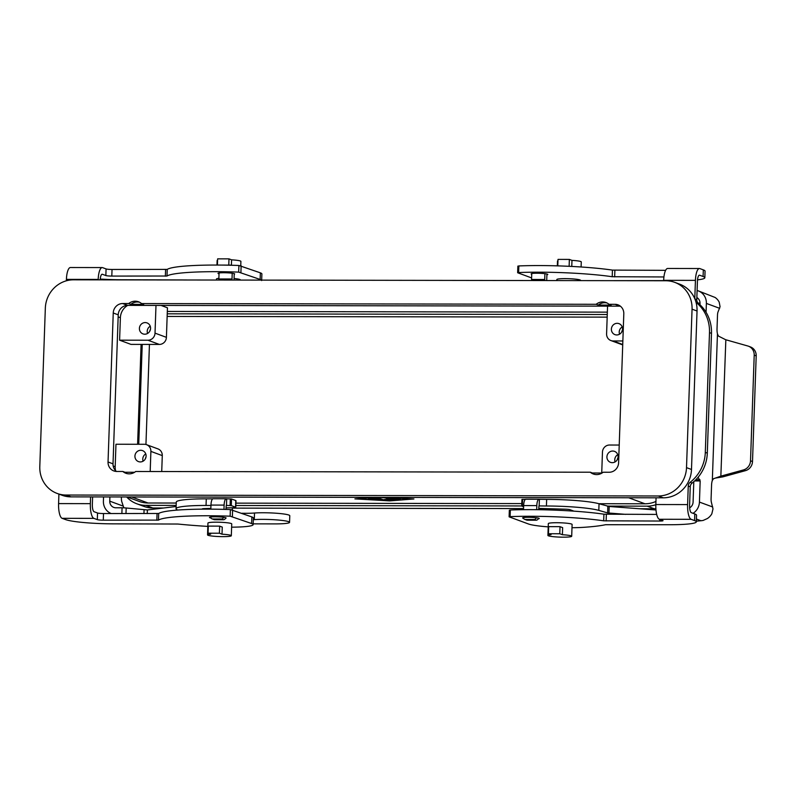 <?xml version="1.0" encoding="UTF-8"?>
<svg xmlns="http://www.w3.org/2000/svg" width="796" height="796" viewBox="0 0 796 796"><rect width="100%" height="100%" fill="white"/><g stroke="black" fill="none" stroke-linecap="round" stroke-linejoin="round"><path stroke-width="1.19" d="M253.307 519.708A21.412 2.249 -178 0 0 254.292 519.639A20.467 2.149 2 0 1 276.729 519.907A20.467 2.149 2 0 1 289.555 522.345L289.784 515.728A20.467 2.149 -178 0 0 276.968 513.281A20.467 2.149 -178 0 0 254.521 513.022A21.412 2.249 2 0 1 241.934 513.261M289.555 522.345A20.467 2.149 2 0 1 283.903 523.629A20.467 2.149 2 0 1 275.227 523.897L253.168 523.858M226.044 507.918L233.556 507.679A4.756 0.497 2 0 0 235.765 507.341A4.756 0.497 2 0 0 235.546 507.181L231.288 505.609L226.243 505.42L225.984 509.42M223.975 509.37L224.124 505.102A7.134 2.149 -89.9 0 1 226.263 498.754A7.134 2.149 -89.9 0 1 226.502 498.803L231.527 498.983L235.775 500.555A4.756 0.497 -178 0 1 235.994 500.714L235.765 507.341M213.338 498.774A7.134 2.149 90.1 0 0 213.109 498.734A7.134 2.149 90.1 0 0 210.96 505.082L210.821 509.151M176.135 506.505L147.379 509.947L126.176 507.997A4.756 0.497 -178 0 0 122.077 507.798L115.878 507.788A6.667 6.318 -69.7 0 1 109.758 501.152L109.898 496.943M212.721 498.853L206.273 498.843A42.835 4.497 -178 0 0 176.284 502.077L176.055 508.694A42.835 4.497 2 0 1 206.045 505.46L210.94 505.47M177.727 510.057L177.06 509.719A42.835 4.497 2 0 1 176.055 508.694M210.84 508.405L204.383 508.614A4.756 0.497 -178 0 0 202.184 508.962A4.756 0.497 -178 0 0 202.403 509.122L202.482 509.151M123.858 507.838L121.788 501.709A4.756 1.433 90.1 0 1 121.41 497.898L121.44 496.953M111.211 513.559A13.323 12.627 110.3 0 1 103.4 501.142L103.55 496.933M226.472 505.49L226.701 498.873M223.606 517.3A2.378 2.259 110.3 0 1 221.368 519.002L212.741 518.982A2.378 2.259 110.3 0 1 210.582 517.042M212.005 518.853L213.995 519.589A2.378 2.259 -69.7 0 0 214.741 519.718L223.358 519.738A2.378 2.259 -69.7 0 0 225.676 517.718M234.223 273.645L234.034 280.063M219.059 272.968L218.85 278.978A7.134 2.149 90.1 0 0 218.84 280.043M232.004 280.063A7.134 2.149 -89.9 0 1 232.014 278.998L232.213 273.237M231.009 265.247A2.378 2.259 -69.7 0 0 230.233 265.098L221.805 265.088M625.815 514.365L607.607 512.923L598.811 510.385A42.835 4.497 -178 0 0 546.424 505.997L538.952 505.908L538.683 509.709M536.673 509.689L536.812 505.599A7.134 2.149 -89.9 0 1 538.962 499.251A7.134 2.149 -89.9 0 1 539.2 499.291L546.653 499.381A42.835 4.497 2 0 1 599.04 503.759L609.189 506.485L655.984 509.987M526.037 499.271A7.134 2.149 90.1 0 0 525.798 499.231A7.134 2.149 90.1 0 0 523.649 505.579L523.509 509.679M521.748 506.007L521.937 499.41L525.41 499.341M696.331 521.211L703.027 520.485L707.355 518.544A13.323 12.627 -69.7 0 0 711.823 513.838L712.997 508.903L711.475 502.644A4.756 1.433 -89.9 0 1 711.087 498.833L711.564 485.162A7.134 2.149 -89.9 0 1 712.33 480.476L713.445 478.774L720.858 476.147L722.848 476.874L715.176 478.107M698.082 477.292L700.172 480.953L699.435 502.087A13.323 12.627 110.3 0 1 693.067 513.311M689.654 507.838A6.667 6.318 -69.7 0 0 693.087 502.077L693.794 481.689M538.733 508.385L565.269 509.191A4.756 0.497 2 0 1 570.006 509.699L573.966 511.161M523.639 505.967L521.698 506.037L523.609 506.754M539.161 505.987L539.389 499.361M725.843 339.783L720.858 476.147L743.474 469.929A9.522 9.025 -69.7 0 0 750.519 460.794L752.509 461.531A9.522 9.025 110.3 0 1 745.464 470.655L722.848 476.874M523.28 517.619A2.378 2.259 -69.7 0 0 525.44 519.48L534.056 519.49A2.378 2.259 -69.7 0 0 536.315 517.738M538.385 518.087A2.378 2.259 110.3 0 1 536.056 520.226L527.43 520.216A2.378 2.259 110.3 0 1 526.683 520.087L524.693 519.35M752.509 461.531L756.2 355.872A9.522 9.025 -69.7 0 0 750.419 346.927L748.429 346.19A9.522 9.025 110.3 0 1 754.21 355.135L750.519 460.794M696.848 297.545A6.667 6.318 -69.7 0 1 700.022 303.405L699.973 304.759M697.097 290.52A13.323 12.627 110.3 0 1 698.281 290.888L715.077 297.455A13.323 12.627 -69.7 0 1 719.206 302.172L720.062 306.729L718.141 311.644A4.756 1.433 90.1 0 0 717.504 315.087L717.027 328.748A7.134 2.149 90.1 0 0 717.455 333.872L718.43 336.071L725.624 339.703L747.802 345.991A9.522 9.025 110.3 0 1 748.429 346.19M706.062 312.271L706.38 303.415A13.323 12.627 110.3 0 0 698.281 290.888M546.922 274.013L546.723 280.56M531.758 273.545L531.549 279.476A7.134 2.149 90.1 0 0 531.529 280.53M544.693 280.55A7.134 2.149 -89.9 0 1 544.713 279.495L544.912 273.665M700.022 303.007L698.172 303.167M538.136 518.912A8.328 0.876 -178 0 0 539.26 518.514A8.328 0.876 -178 0 0 538.882 518.236A8.328 0.876 -178 0 0 529.688 517.32A8.328 0.876 -178 0 0 522.614 517.937A8.328 0.876 -178 0 0 522.992 518.216A8.328 0.876 -178 0 0 523.559 518.375M531.728 274.202A8.328 0.876 2 0 1 531.519 274.132A8.328 0.876 2 0 1 531.141 273.854A8.328 0.876 2 0 1 538.215 273.237A8.328 0.876 2 0 1 547.399 274.152A8.328 0.876 2 0 1 547.787 274.431A8.328 0.876 2 0 1 546.892 274.789M210.93 517.987A8.328 0.876 2 0 1 209.846 517.718A8.328 0.876 2 0 1 209.467 517.44A8.328 0.876 2 0 1 216.542 516.823A8.328 0.876 2 0 1 225.736 517.738A8.328 0.876 2 0 1 226.114 518.017A8.328 0.876 2 0 1 225.487 518.325M234.203 274.202A8.328 0.876 -178 0 0 234.641 273.933A8.328 0.876 -178 0 0 234.253 273.655A8.328 0.876 -178 0 0 225.069 272.739A8.328 0.876 -178 0 0 217.995 273.356A8.328 0.876 -178 0 0 218.373 273.635A8.328 0.876 -178 0 0 219.029 273.824M147.559 333.454A5.851 5.552 110.3 0 1 150.225 326.221M150.563 328.4A5.851 5.552 110.3 0 1 142.952 333.882A5.851 5.552 110.3 0 1 139.399 328.38A5.851 5.552 110.3 0 1 147.001 322.897A5.851 5.552 110.3 0 1 150.563 328.4M615.089 461.919A5.851 5.552 110.3 0 1 617.756 454.685M618.084 456.864A5.851 5.552 110.3 0 1 610.482 462.347A5.851 5.552 110.3 0 1 606.92 456.844A5.851 5.552 110.3 0 1 614.532 451.362A5.851 5.552 110.3 0 1 618.084 456.864M619.547 334.201A5.851 5.552 110.3 0 1 622.213 326.967M622.552 329.146A5.851 5.552 110.3 0 1 614.94 334.628A5.851 5.552 110.3 0 1 611.388 329.126A5.851 5.552 110.3 0 1 618.99 323.644A5.851 5.552 110.3 0 1 622.552 329.146M143.101 461.173A5.851 5.552 110.3 0 1 145.768 453.939M146.096 456.118A5.851 5.552 110.3 0 1 138.484 461.6A5.851 5.552 110.3 0 1 134.932 456.098A5.851 5.552 110.3 0 1 142.544 450.616A5.851 5.552 110.3 0 1 146.096 456.118M207.537 534.902L207.945 523.072A11.9 1.244 2 0 1 218.064 522.196A11.9 1.244 2 0 1 231.188 523.509A11.9 1.244 2 0 1 231.736 523.907L231.318 535.728A11.9 1.244 2 0 1 221.208 536.613A11.9 1.244 2 0 1 208.084 535.3A11.9 1.244 2 0 1 207.537 534.902A11.9 1.244 2 0 1 210.671 534.166L208.054 533.201L208.303 526.106L219.656 526.126L222.263 527.091L222.014 534.186A11.9 1.244 2 0 1 230.77 535.33A11.9 1.244 2 0 1 231.318 535.728M571.697 536.265L572.105 524.445A11.9 1.244 -178 0 0 571.558 524.047A11.9 1.244 -178 0 0 558.434 522.733A11.9 1.244 -178 0 0 548.325 523.619L547.917 535.439A11.9 1.244 -178 0 0 548.454 535.837A11.9 1.244 -178 0 0 561.588 537.151A11.9 1.244 -178 0 0 571.697 536.265A11.9 1.244 -178 0 0 571.15 535.877A11.9 1.244 -178 0 0 562.394 534.723L559.777 533.758L548.434 533.738L551.051 534.703A11.9 1.244 -178 0 0 547.917 535.439M240.243 280.073L240.253 279.824A11.9 1.244 -178 0 0 239.705 279.426A11.9 1.244 -178 0 0 234.054 278.51M217.417 265.058L217.636 258.849L228.989 258.869L231.596 259.834A11.9 1.244 2 0 1 240.352 260.979A11.9 1.244 2 0 1 240.899 261.377L240.75 265.645M556.812 280.57L556.852 279.535A11.9 1.244 2 0 1 566.961 278.65A11.9 1.244 2 0 1 580.085 279.963A11.9 1.244 2 0 1 580.632 280.361L580.622 280.61M581.1 266.988L581.279 261.914A11.9 1.244 -178 0 0 580.732 261.516A11.9 1.244 -178 0 0 571.976 260.372L571.767 266.441M557.966 260.76A11.9 1.244 -178 0 0 557.489 261.088L557.329 265.854M374.249 498.097L378.677 499.729L377.284 499.838L370.996 499.381L375.792 499.5L369.603 498.863L373.841 498.774L372.598 498.316L368.21 498.346L374.249 498.097M372.926 497.968L373.841 498.774M373.841 498.565L375.792 499.5M375.802 499.281L377.742 499.39M395.473 498.425L400.617 499.51L395.483 498.346M396.428 498.296L399.632 499.122M376.289 497.361L357.175 498.883L389.334 500.744L411.631 498.973L384.08 497.371M386.349 497.381L413.91 498.973L389.741 500.893L354.907 498.883L374.011 497.361M391.523 498.007L396.836 499.759L394.567 499.759L390.339 498.197L379.354 497.46L391.523 498.007M391.055 497.978L395.901 499.41M387.353 498.286L390.01 499.739L386.349 498.366L388.667 498.415L393.174 500.097L383.951 500.137L381.772 500.037L375.692 497.798L377.961 497.798L383.204 499.729L390.01 499.739M376.647 497.669L383.105 499.699M383.413 499.699L385.781 499.371M390.01 499.55L392.179 499.709M127.101 496.963L139.131 501.41A28.556 27.064 -69.7 0 0 148.036 503.002L176.254 503.042M235.915 503.142L521.788 503.589M598.881 503.719L644.989 503.788A28.556 27.064 -69.7 0 0 655.944 501.44M571.976 260.372L569.359 259.406L558.016 259.387L557.787 265.874M569.359 259.406L569.12 266.312M231.596 259.834L231.407 265.257M228.989 258.869L228.77 265.098M216.96 265.058L217.119 260.551A11.9 1.244 2 0 1 217.587 260.222M218.88 278.331A11.9 1.244 -178 0 0 216.472 278.998L216.432 280.033M548.434 533.738L548.683 526.644L560.026 526.663L562.643 527.629L562.394 534.723M559.777 533.758L560.026 526.663M208.054 533.201L219.407 533.221L219.656 526.126M219.407 533.221L222.014 534.186M146.006 456.994A7.134 6.766 -69.7 0 0 145.26 459.003M622.452 330.022A7.134 6.766 -69.7 0 0 621.716 332.031M617.995 457.74A7.134 6.766 -69.7 0 0 617.248 459.75M150.464 329.275A7.134 6.766 -69.7 0 0 149.728 331.285M161.727 471.54L162.284 455.601A7.134 6.766 -69.7 0 0 157.956 448.894L146.564 444.685A7.134 6.766 110.3 0 1 150.892 451.392L150.195 471.521M115.589 470.665A14.278 13.532 110.3 0 1 115.181 466.715L115.967 444.248L144.335 444.287A7.134 6.766 110.3 0 1 146.564 444.685M622.86 340.977L613.149 340.957A7.134 6.766 110.3 0 1 610.92 340.559L622.313 344.767A7.134 6.766 -69.7 0 0 622.721 344.897M610.92 340.559A7.134 6.766 110.3 0 1 606.592 333.852L607.557 306.142M619.228 445.044L609.517 445.024A7.134 6.766 -69.7 0 0 602.463 452.108L601.726 473.013M155.986 305.425L155.021 333.136A7.134 6.766 -69.7 0 1 147.966 340.22L119.599 340.181L130.992 344.389L159.359 344.429A7.134 6.766 -69.7 0 0 166.414 337.345L167.449 307.783L161.09 305.435M119.599 340.181L120.385 317.713A14.278 13.532 110.3 0 1 127.708 305.385M607.348 312.141L167.319 311.445M141.091 344.399L137.609 444.277M167.24 313.813L607.268 314.51M138.743 444.277L142.225 344.399M126.673 496.963A28.556 27.064 -69.7 0 0 136.783 503.769A28.556 27.064 -69.7 0 0 145.688 505.361L176.165 505.41M235.825 505.51L521.708 505.957M607.109 506.097L647.168 506.156A28.556 27.064 -69.7 0 0 655.824 504.714M607.169 317.126L167.15 316.43M149.439 344.409L145.947 444.496M136.783 503.769L143.907 506.395A28.556 27.064 -69.7 0 0 152.802 507.987L163.548 508.007M232.283 508.117L523.549 508.574M538.723 508.604L546.185 508.614M639.636 508.763L654.292 508.783A28.556 27.064 -69.7 0 0 655.884 508.743M57.143 493.44L62.128 495.281A28.556 27.064 -69.7 0 0 71.023 496.873L663.277 497.818A28.556 27.064 -69.7 0 0 691.495 469.471L697.037 311.007A28.556 27.064 -69.7 0 0 679.694 284.182L674.71 282.341A28.556 27.064 110.3 0 1 692.052 309.166L686.51 467.64A28.556 27.064 110.3 0 1 658.292 495.978L66.038 495.032A28.556 27.064 110.3 0 1 57.143 493.44A28.556 27.064 110.3 0 1 39.8 466.615L45.332 308.151A28.556 27.064 110.3 0 1 73.55 279.814L665.814 280.749A28.556 27.064 110.3 0 1 674.71 282.341M139.599 302.251A10.706 10.149 -69.7 0 0 130.852 304.341L143.688 304.361L141.549 303.575L596.164 304.291L598.303 305.077L611.139 305.097L609 304.311L615.059 304.321A9.522 9.025 110.3 0 1 618.024 304.848A9.522 9.025 110.3 0 1 623.805 313.793L618.601 462.794A9.522 9.025 110.3 0 1 609.199 472.247L603.139 472.237A10.706 10.149 110.3 0 1 593.299 473.988A10.706 10.149 110.3 0 1 590.304 472.217L135.688 471.491A10.706 10.149 110.3 0 1 125.848 473.252A10.706 10.149 110.3 0 1 122.853 471.471L116.783 471.461A9.522 9.025 110.3 0 1 113.818 470.933A9.522 9.025 110.3 0 1 108.037 461.988L113.241 312.987A9.522 9.025 110.3 0 1 122.654 303.545L128.713 303.555L130.852 304.341M134.594 472.277L124.982 472.267A10.706 10.149 -69.7 0 0 126.942 473.58M602.045 473.013L592.433 473.003A10.706 10.149 -69.7 0 0 594.393 474.326M607.049 302.987A10.706 10.149 -69.7 0 0 598.303 305.077M620.373 306.161A9.522 9.025 -69.7 0 0 620.044 306.161L127.639 305.385A9.522 9.025 -69.7 0 0 118.226 314.828L113.022 463.829A9.522 9.025 -69.7 0 0 116.455 471.461M124.982 472.267L122.853 471.471M592.433 473.003L590.304 472.217M128.713 303.555A10.706 10.149 110.3 0 1 138.554 301.793A10.706 10.149 110.3 0 1 141.549 303.575M596.164 304.291A10.706 10.149 110.3 0 1 606.005 302.53A10.706 10.149 110.3 0 1 609 304.311M98.167 279.854L98.187 279.426A13.323 4.01 -89.9 0 1 102.196 267.575L70.426 267.526A13.323 4.01 90.1 0 0 66.416 279.376L66.367 280.799M102.196 267.575A13.323 4.01 -89.9 0 1 102.634 267.655L106.077 268.929L105.848 275.555L102.405 274.282A6.667 2.01 90.1 0 0 102.187 274.242A6.667 2.01 90.1 0 0 100.187 279.854M100.246 279.058A38.079 3.99 -178 0 0 121.778 279.764L186.393 279.963A95.192 9.98 -178 0 0 186.682 279.993M261.396 280.102A33.313 3.492 -178 0 0 260.133 279.456L238.671 272.113A71.391 7.492 -178 0 0 167.001 276.023L111.808 276.083A4.756 0.497 2 0 1 105.848 275.555M261.655 280.57L261.894 273.953A33.313 3.492 -178 0 0 260.362 272.839L238.909 265.486A71.391 7.492 -178 0 0 167.23 269.396L112.037 269.466A4.756 0.497 2 0 1 106.077 268.929M58.914 494.097L58.586 503.589A13.323 4.01 90.1 0 0 62.108 518.315L65.551 519.579A38.079 3.99 -178 0 0 113.251 523.848L177.876 524.037A95.192 9.98 -178 0 0 207.836 526.395M231.616 527.171A33.313 3.492 -178 0 0 253.138 524.654A33.313 3.492 -178 0 0 251.606 523.539L230.153 516.186A71.391 7.492 -178 0 0 158.474 520.106L103.281 520.166A4.756 0.497 2 0 1 97.321 519.629L93.878 518.365A13.323 4.01 -89.9 0 1 90.356 503.649L90.585 496.913M253.138 524.654L253.367 518.027A33.313 3.492 -178 0 0 251.844 516.922L230.382 509.569A71.391 7.492 -178 0 0 158.702 513.48L103.51 513.539A4.756 0.497 2 0 1 97.55 513.012L94.107 511.738A6.667 2.01 90.1 0 1 92.346 504.385L92.605 496.913M694.789 298.749L695.435 280.371A13.323 4.01 -89.9 0 1 699.435 268.521L667.675 268.471A13.323 4.01 90.1 0 0 663.665 280.321L663.645 280.739M699.435 268.521A13.323 4.01 -89.9 0 1 699.883 268.6L703.326 269.874A38.079 3.99 2 0 1 705.067 271.147L704.838 277.764A38.079 3.99 2 0 1 697.505 279.854M703.326 269.874L703.087 276.491L699.654 275.227A6.667 2.01 90.1 0 0 699.425 275.187A6.667 2.01 90.1 0 0 697.425 281.107L696.779 299.634A4.756 4.507 110.3 0 0 698.41 303.385A38.079 36.089 -69.7 0 1 711.485 333.365L707.306 453.123A38.079 36.089 110.3 0 1 692.142 483.053A4.756 4.507 -69.7 0 0 690.241 486.794L689.595 505.321A6.667 2.01 90.1 0 0 691.356 512.684L694.799 513.957A38.079 3.99 2 0 1 696.54 515.221L696.311 521.848A38.079 3.99 2 0 1 669.655 524.723L605.537 524.713A95.192 9.98 2 0 1 583.1 527.36A33.313 3.492 2 0 1 571.996 527.708M531.599 277.913L517.748 272.799L518.624 272.55A71.391 7.492 2 0 1 612.214 276.729L663.914 276.958M663.655 280.62L614.064 280.64A95.192 9.98 2 0 1 613.935 280.66M703.087 276.491A38.079 3.99 2 0 1 704.838 277.764M517.977 266.172L518.863 265.934A71.391 7.492 2 0 1 612.442 270.103L665.615 270.341M696.311 521.848A38.079 3.99 2 0 0 694.57 520.574L691.127 519.31A13.323 4.01 -89.9 0 1 687.605 504.584L688.251 486.058A4.756 4.507 -69.7 0 1 690.142 482.316A38.079 36.089 110.3 0 0 705.306 452.387L709.495 332.629A38.079 36.089 -69.7 0 0 696.42 302.649A4.756 4.507 110.3 0 1 696.012 302.271M548.215 526.872A33.313 3.492 2 0 1 528.445 523.977L509.221 516.883L510.107 516.634A71.391 7.492 2 0 1 603.686 520.813L659.685 521.042A4.756 0.497 -178 0 0 663.018 520.683A4.756 0.497 -178 0 0 662.799 520.524L659.357 519.261A13.323 4.01 90.1 0 1 655.834 504.535L656.073 497.798M509.45 510.256L510.335 510.007A71.391 7.492 2 0 1 603.925 514.186L656.69 514.415M254.292 519.639L254.521 513.022M224.124 505.102L210.96 505.082M109.758 501.152L123.032 506.057M235.546 507.181L235.775 500.555M231.288 505.609L231.527 498.983M230.104 505.5L230.333 498.873M206.045 505.46L206.273 498.843M147.25 513.609L147.379 509.947M143.947 513.609L144.076 509.898M125.987 513.579L126.176 507.997M121.878 513.569L122.077 507.798M214.741 519.718L212.741 518.982M223.358 519.738L221.368 519.002M218.85 278.978L232.014 278.998M536.812 505.599L523.649 505.579M699.435 502.087L712.718 506.992M701.127 520.793L696.41 519.052M522.365 505.957L522.604 499.341M546.424 505.997L546.653 499.381M598.811 510.385L599.04 503.759M607.607 512.923L607.836 506.306M608.95 513.112L609.189 506.485M699.953 479.719L695.893 479.709M700.172 480.953L694.61 480.943M743.474 469.929L745.464 470.655M536.056 520.226L534.056 519.49M527.43 520.216L525.44 519.48M754.21 355.135L756.2 355.872M712.33 480.476L717.455 333.872M719.654 308.321L706.38 303.415M531.549 279.476L544.713 279.495M697.793 298.211L696.838 297.853M131.708 496.973L148.036 503.002M628.661 497.759L644.989 503.788M150.892 451.392L162.284 455.601M613.149 340.957L622.741 344.499M155.021 333.136L166.414 337.345M147.966 340.22L159.359 344.429M113.181 465.978L115.181 466.715M118.156 316.888L120.385 317.713M145.688 505.361L152.802 507.987M647.168 506.156L654.292 508.783M127.639 305.385L122.654 303.545M620.044 306.161L615.059 304.321M113.022 463.829L108.037 461.988M118.226 314.828L113.241 312.987M686.51 467.64L691.495 469.471M692.052 309.166L697.037 311.007M658.292 495.978L663.277 497.818M66.038 495.032L71.023 496.873M98.187 279.426L66.416 279.376M241.138 265.735L240.909 272.361M238.909 265.486L238.671 272.113M167.23 269.396L167.001 276.023M165.588 269.546L165.359 276.172M112.037 269.466L111.808 276.083M260.362 272.839L260.133 279.456M58.586 503.589L90.356 503.649M93.878 518.365L62.108 518.315M230.153 516.186L230.382 509.569M232.382 516.445L232.611 509.818M158.474 520.106L158.702 513.48M156.832 520.246L157.071 513.629M103.281 520.166L103.51 513.539M97.321 519.629L97.55 513.012M251.606 523.539L251.844 516.922M695.435 280.371L663.665 280.321M518.863 265.934L518.624 272.55M612.442 270.103L612.214 276.729M614.89 270.252L614.651 276.879M694.868 298.928L696.779 299.634M696.42 302.649L698.41 303.385M709.495 332.629L711.485 333.365M655.834 504.535L687.605 504.584M691.127 519.31L659.357 519.261M510.107 516.634L510.335 510.007M603.686 520.813L603.925 514.186M606.134 520.962L606.363 514.335M659.685 521.042L659.745 519.4M694.57 520.574L694.799 513.957M688.251 486.058L690.241 486.794M690.142 482.316L692.142 483.053M705.306 452.387L707.306 453.123M213.109 498.734L226.263 498.754M525.798 499.231L538.962 499.251M521.937 499.41L521.698 506.037M208.462 508.485L208.433 509.132M548.802 509.938L548.842 508.694M232.293 507.719L232.223 509.729M517.868 266.093L517.639 272.72M509.34 510.176L509.112 516.803"/></g></svg>
